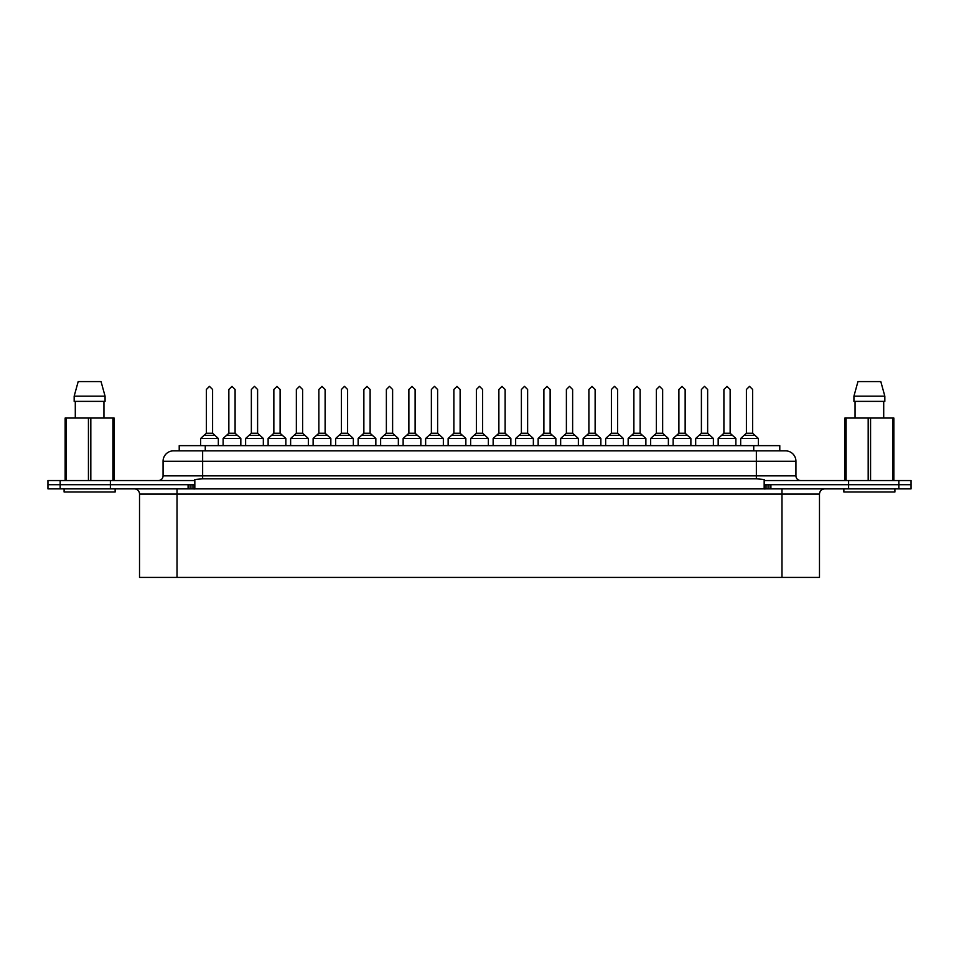 <?xml version="1.0" encoding="UTF-8"?>
<svg xmlns="http://www.w3.org/2000/svg" width="959" height="959" viewBox="0 0 959 959"><rect width="100%" height="100%" fill="white"/><g stroke="black" fill="none" stroke-linecap="round" stroke-linejoin="round"><path stroke-width="1.44" d="M47.95 484.715L47.95 480.543L194.833 480.543L194.833 484.715L47.95 484.715L47.95 488.874L60.153 488.874L60.153 484.715L47.95 484.715M60.153 488.874L911.05 488.874L911.05 484.715L764.167 484.715L764.167 480.543L911.05 480.543L911.05 484.715L848.619 484.715L848.619 480.543M188.096 488.874L188.096 484.715L110.381 484.715L110.381 480.543M202.649 450.85L202.649 461.267L163.066 461.267A10.417 10.417 0 0 1 173.483 450.85L785.517 450.85A10.417 10.417 0 0 1 795.934 461.267L795.934 475.856A4.687 4.687 0 0 0 800.621 480.543A4.687 4.687 0 0 1 795.934 475.856L756.351 475.856L756.351 461.267L202.649 461.267L202.649 475.856L756.351 475.856L756.351 478.805L764.167 479.536L764.167 480.543M173.483 450.85A10.417 10.417 0 0 0 163.066 461.267L163.066 475.856A4.687 4.687 0 0 1 158.379 480.543A4.687 4.687 0 0 0 163.066 475.856L202.649 475.856L202.649 478.805L756.351 478.805M795.934 461.267A10.417 10.417 0 0 0 785.517 450.85A10.417 10.417 0 0 1 795.934 461.267L756.351 461.267L756.351 450.85M194.833 480.543L194.833 479.536L202.649 478.805M764.167 484.715L764.167 488.874L194.833 488.874L194.833 484.715M115.14 488.874L115.14 492.003L64.097 492.003L64.097 488.874M65.14 480.543L65.14 418.04L114.097 418.04L114.097 480.543M78.194 381.574L74.167 396.163L78.194 381.574L101.043 381.574L105.07 396.163L101.043 381.574M74.167 396.163L105.07 396.163L105.07 401.365L74.167 401.365L74.167 396.163L74.167 401.365M103.944 418.04L103.944 401.365M75.293 401.365L75.293 418.04L75.293 401.365M112.91 418.04L112.91 480.543M90.817 418.04L90.817 480.543M88.432 418.04L88.432 480.543M66.327 418.04L66.327 480.543M894.903 488.874L894.903 492.003L843.86 492.003L843.86 488.874M844.903 480.543L844.903 418.04L893.86 418.04L893.86 480.543M857.957 381.574L853.93 396.163L857.957 381.574L880.806 381.574L884.833 396.163L880.806 381.574M853.93 396.163L884.833 396.163L884.833 401.365L853.93 401.365L853.93 396.163M883.707 418.04L883.707 401.365M855.056 401.365L855.056 418.04L855.056 401.365M892.673 418.04L892.673 480.543M870.568 418.04L870.568 480.543M868.183 418.04L868.183 480.543M846.09 418.04L846.09 480.543M179.213 450.85L179.213 445.647L779.787 445.647L779.787 450.85L779.787 445.647M134.308 488.874A5.215 5.215 0 0 1 139.523 494.089L139.523 577.426L177.019 577.426L177.019 488.874M848.619 488.874L848.619 484.715L770.904 484.715L770.904 488.874M110.381 488.874L110.381 484.715L60.153 484.715L60.153 480.543M764.167 484.834L766.972 484.715M192.028 484.715L194.833 484.834M781.981 577.426L781.981 494.089L819.477 494.089L819.477 577.426L177.019 577.426M240.829 445.647L240.829 438.455L223.123 438.455L228.853 433.252L228.853 389.498L231.982 386.369L235.099 389.498L235.099 433.252L240.829 438.455M223.123 445.647L223.123 438.455M263.329 445.647L263.329 438.455L245.624 438.455L251.354 433.252L251.354 389.498L254.483 386.369L257.599 389.498L257.599 433.252L263.329 438.455M245.624 445.647L245.624 438.455M285.842 445.647L285.842 438.455L268.124 438.455L273.854 433.252L273.854 389.498L276.983 386.369L280.112 389.498L280.112 433.252L285.842 438.455M268.124 445.647L268.124 438.455M308.342 445.647L308.342 438.455L290.625 438.455L296.355 433.252L296.355 389.498L299.484 386.369L302.612 389.498L302.612 433.252L308.342 438.455M290.625 445.647L290.625 438.455M330.843 445.647L330.843 438.455L313.125 438.455L318.856 433.252L318.856 389.498L321.984 386.369L325.113 389.498L325.113 433.252L330.843 438.455M313.125 445.647L313.125 438.455M353.344 445.647L353.344 438.455L335.638 438.455L341.368 433.252L341.368 389.498L344.485 386.369L347.614 389.498L347.614 433.252L353.344 438.455M335.638 445.647L335.638 438.455M375.844 445.647L375.844 438.455L358.139 438.455L363.869 433.252L363.869 389.498L366.985 386.369L370.114 389.498L370.114 433.252L375.844 438.455M358.139 445.647L358.139 438.455M398.345 445.647L398.345 438.455L380.639 438.455L386.369 433.252L386.369 389.498L389.486 386.369L392.615 389.498L392.615 433.252L398.345 438.455M380.639 445.647L380.639 438.455M420.845 445.647L420.845 438.455L403.14 438.455L408.87 433.252L408.87 389.498L411.998 386.369L415.115 389.498L415.115 433.252L420.845 438.455M403.14 445.647L403.14 438.455M443.346 445.647L443.346 438.455L425.64 438.455L431.37 433.252L431.37 389.498L434.499 386.369L437.616 389.498L437.616 433.252L443.346 438.455M425.64 445.647L425.64 438.455M465.858 445.647L465.858 438.455L448.141 438.455L453.871 433.252L453.871 389.498L456.999 386.369L460.128 389.498L460.128 433.252L465.858 438.455M448.141 445.647L448.141 438.455M488.359 445.647L488.359 438.455L470.641 438.455L476.371 433.252L476.371 389.498L479.5 386.369L482.629 389.498L482.629 433.252L488.359 438.455M470.641 445.647L470.641 438.455M510.859 445.647L510.859 438.455L493.142 438.455L498.872 433.252L498.872 389.498L502.001 386.369L505.129 389.498L505.129 433.252L510.859 438.455M493.142 445.647L493.142 438.455M533.36 445.647L533.36 438.455L515.654 438.455L521.384 433.252L521.384 389.498L524.501 386.369L527.63 389.498L527.63 433.252L533.36 438.455M515.654 445.647L515.654 438.455M555.86 445.647L555.86 438.455L538.155 438.455L543.885 433.252L543.885 389.498L547.002 386.369L550.13 389.498L550.13 433.252L555.86 438.455M538.155 445.647L538.155 438.455M578.361 445.647L578.361 438.455L560.655 438.455L566.385 433.252L566.385 389.498L569.514 386.369L572.631 389.498L572.631 433.252L578.361 438.455M560.655 445.647L560.655 438.455M600.861 445.647L600.861 438.455L583.156 438.455L588.886 433.252L588.886 389.498L592.015 386.369L595.131 389.498L595.131 433.252L600.861 438.455M583.156 445.647L583.156 438.455M623.362 445.647L623.362 438.455L605.656 438.455L611.386 433.252L611.386 389.498L614.515 386.369L617.632 389.498L617.632 433.252L623.362 438.455M605.656 445.647L605.656 438.455M645.875 445.647L645.875 438.455L628.157 438.455L633.887 433.252L633.887 389.498L637.016 386.369L640.144 389.498L640.144 433.252L645.875 438.455M628.157 445.647L628.157 438.455M668.375 445.647L668.375 438.455L650.658 438.455L656.388 433.252L656.388 389.498L659.516 386.369L662.645 389.498L662.645 433.252L668.375 438.455M650.658 445.647L650.658 438.455M690.876 445.647L690.876 438.455L673.158 438.455L678.888 433.252L678.888 389.498L682.017 386.369L685.146 389.498L685.146 433.252L690.876 438.455M673.158 445.647L673.158 438.455M713.376 445.647L713.376 438.455L695.671 438.455L701.401 433.252L701.401 389.498L704.517 386.369L707.646 389.498L707.646 433.252L713.376 438.455M695.671 445.647L695.671 438.455M735.877 445.647L735.877 438.455L718.171 438.455L723.901 433.252L723.901 389.498L727.018 386.369L730.147 389.498L730.147 433.252L735.877 438.455M718.171 445.647L718.171 438.455M758.377 445.647L758.377 438.455L740.672 438.455L746.402 433.252L746.402 389.498L749.53 386.369L752.647 389.498L752.647 433.252L758.377 438.455M740.672 445.647L740.672 438.455M218.328 445.647L218.328 438.455L200.623 438.455L206.353 433.252L206.353 389.498L209.47 386.369L212.598 389.498L212.598 433.252L218.328 438.455M200.623 445.647L200.623 438.455M898.847 488.874L898.847 480.543M205.262 445.647L205.262 450.85M753.738 445.647L753.738 450.85M781.981 488.874L781.981 494.089L139.523 494.089M766.912 488.874L766.912 484.715M768.938 488.874L768.938 484.715M764.946 489.114L764.946 484.834M194.054 489.114L194.054 484.834M192.088 488.874L192.088 484.715M190.062 488.874L190.062 484.715M237.4 435.338L226.564 435.338M235.099 433.252L228.853 433.252M259.901 435.338L249.064 435.338M257.599 433.252L251.354 433.252M282.402 435.338L271.565 435.338M280.112 433.252L273.854 433.252M304.902 435.338L294.065 435.338M302.612 433.252L296.355 433.252M327.403 435.338L316.566 435.338M325.113 433.252L318.856 433.252M349.903 435.338L339.066 435.338M347.614 433.252L341.368 433.252M372.404 435.338L361.567 435.338M370.114 433.252L363.869 433.252M394.916 435.338L384.068 435.338M392.615 433.252L386.369 433.252M417.417 435.338L406.58 435.338M415.115 433.252L408.87 433.252M439.917 435.338L429.081 435.338M437.616 433.252L431.37 433.252M462.418 435.338L451.581 435.338M460.128 433.252L453.871 433.252M484.918 435.338L474.082 435.338M482.629 433.252L476.371 433.252M507.419 435.338L496.582 435.338M505.129 433.252L498.872 433.252M529.919 435.338L519.083 435.338M527.63 433.252L521.384 433.252M552.42 435.338L541.583 435.338M550.13 433.252L543.885 433.252M574.932 435.338L564.084 435.338M572.631 433.252L566.385 433.252M597.433 435.338L586.596 435.338M595.131 433.252L588.886 433.252M619.934 435.338L609.097 435.338M617.632 433.252L611.386 433.252M642.434 435.338L631.597 435.338M640.144 433.252L633.887 433.252M664.935 435.338L654.098 435.338M662.645 433.252L656.388 433.252M687.435 435.338L676.598 435.338M685.146 433.252L678.888 433.252M709.936 435.338L699.099 435.338M707.646 433.252L701.401 433.252M732.436 435.338L721.6 435.338M730.147 433.252L723.901 433.252M754.949 435.338L744.112 435.338M752.647 433.252L746.402 433.252M214.888 435.338L204.051 435.338M212.598 433.252L206.353 433.252M819.477 494.089C819.789 490.924 821.527 489.186 824.692 488.874"/></g></svg>
